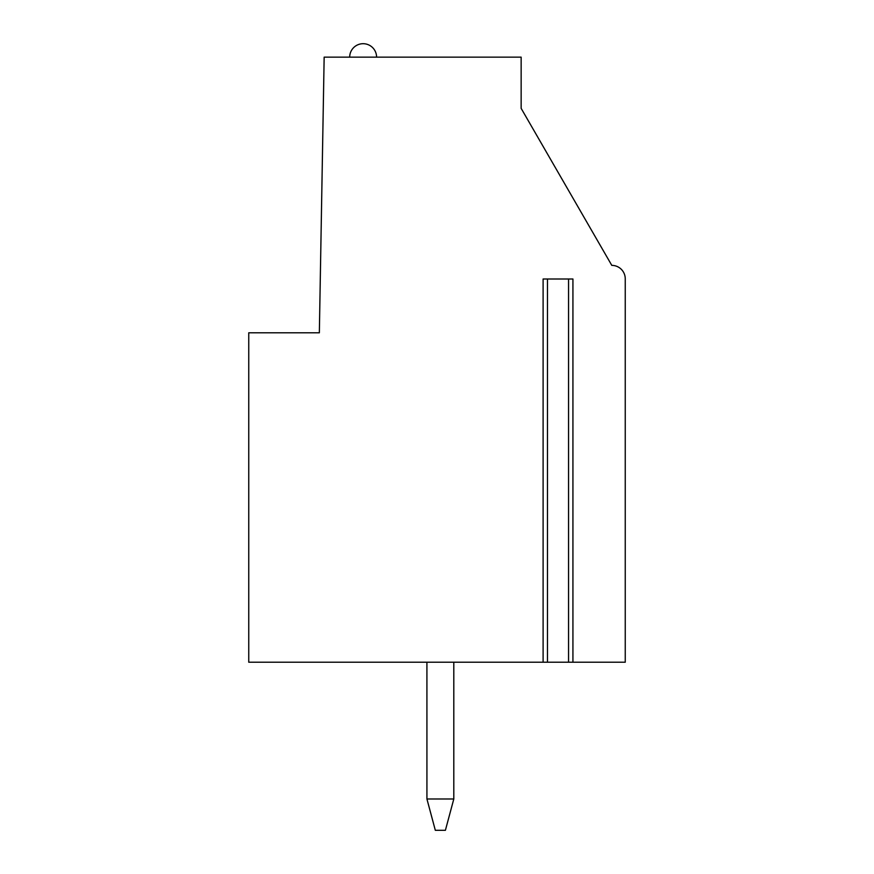 <?xml version="1.0" encoding="UTF-8"?>
<svg xmlns="http://www.w3.org/2000/svg" width="874" height="874" viewBox="0 0 874 874"><rect width="100%" height="100%" fill="white"/><g stroke="black" fill="none" stroke-linecap="round" stroke-linejoin="round"><path stroke-width="1.31" d="M572.339 662.219L625.249 662.219L625.249 278.828A13.449 13.449 0 0 0 611.8 265.379L521.144 108.354L521.144 57.149L324.156 57.149L319.349 332.797L248.751 332.797L248.751 662.219L547.474 662.219L547.474 279.003L543.104 279.003L543.104 662.219M572.339 279.003L572.929 279.003L572.929 662.219L547.474 662.219M572.929 279.003L547.474 279.003M426.927 798.989L453.803 798.989L445.401 830.3L435.318 830.3L426.927 798.989L426.916 662.219M453.803 662.219L453.803 798.989M568.559 662.219L568.559 279.003M376.585 57.149A13.449 13.449 0 0 0 363.136 43.7A13.449 13.449 0 0 0 349.687 57.149A13.449 13.449 0 0 1 363.136 43.7A13.449 13.449 0 0 1 376.585 57.149"/></g></svg>
